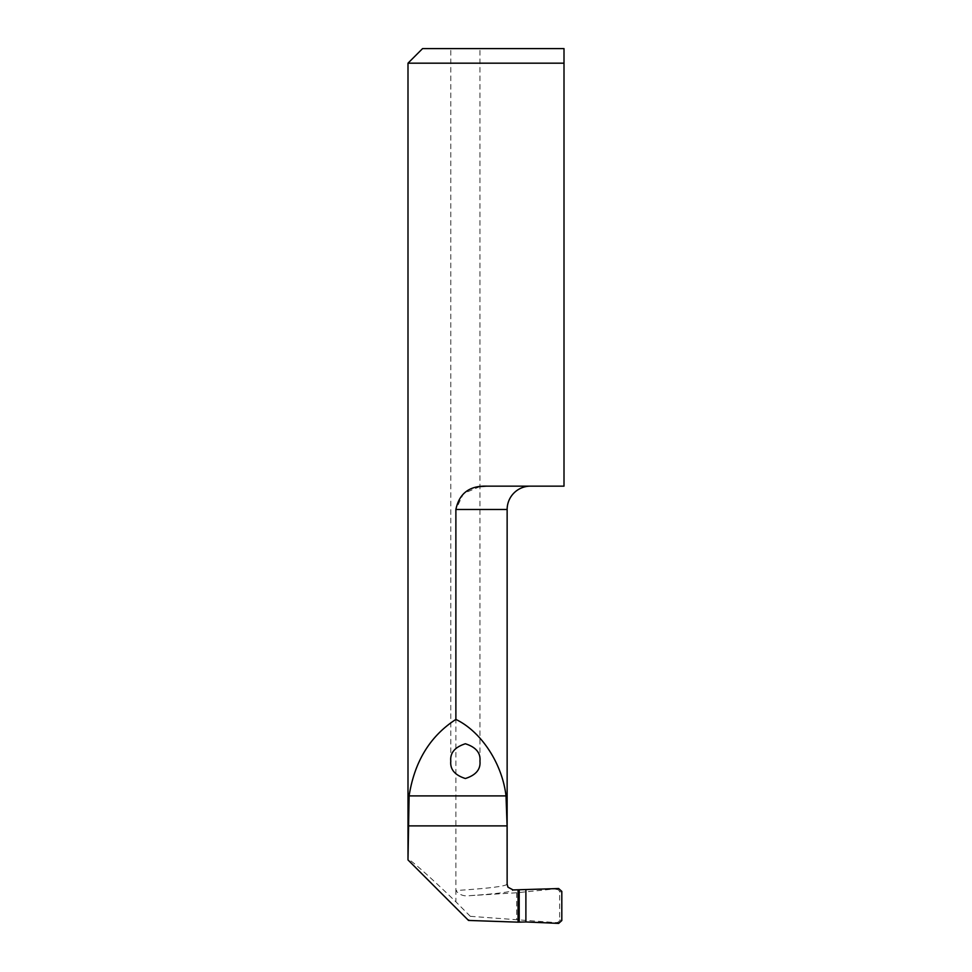 <?xml version="1.0" encoding="UTF-8"?>
<svg xmlns="http://www.w3.org/2000/svg" width="972" height="972" viewBox="0 0 972 972"><rect width="100%" height="100%" fill="white"/><g stroke="black" fill="none" stroke-linecap="round" stroke-linejoin="round"><path stroke-width="0.73" stroke-dasharray="4.86 3.65" d="M450.789 761.137L450.789 48.6L479.949 48.6L450.789 48.6M479.949 761.137L479.949 48.6M486.632 486.146L564.003 486.146L564.003 63.18L407.997 63.18M507.092 884.107C506.448 886.221 489.378 888.372 455.88 890.546L455.88 901.809C427.874 874.776 406.952 856.381 407.997 859.71M479.949 486.608L463.51 493.472L455.88 509.474L507.141 509.474M558.645 888.542L516.74 892.758L470.12 895.637C464.009 896.597 459.258 894.896 455.88 890.546L455.88 509.474M555.777 889.356C558.098 889.344 559.386 890.231 559.641 892.004L559.641 919.937C559.386 921.711 558.098 922.598 555.777 922.586L470.302 916.317L468.504 920.435M564.003 48.6L422.577 48.6M470.302 916.317L455.88 901.809M555.777 922.586L558.645 923.4M470.12 895.637C498.563 893.645 512.9 891.749 513.143 889.951M516.74 892.758L516.74 919.184M559.641 892.004L561.816 891.397M561.816 920.545L559.641 919.937M507.979 887.205L507.542 886.343"/><path stroke-width="1.46" d="M450.789 761.137C449.963 769.35 454.823 775.146 465.369 778.511C475.916 775.146 480.776 769.35 479.949 761.137C480.776 752.923 475.916 747.14 465.369 743.762C454.823 747.14 449.963 752.923 450.789 761.137M486.632 486.146L564.003 486.146L564.003 48.6L564.003 63.18L407.997 63.18L407.997 859.71L409.103 795.898C414.509 761.562 430.098 736.071 455.88 719.426L455.88 509.474C459.234 493.436 469.476 485.66 486.632 486.146L479.949 486.608M455.88 719.426C481.274 731.588 502.245 763.579 506.011 795.898L507.092 825.884L507.141 884.265L507.141 509.474A23.328 23.328 0 0 1 530.469 486.146M525.888 921.954L558.645 923.4L561.816 920.545L561.816 891.397L558.645 888.542L518.076 889.781L518.076 922.161L525.888 921.954L525.888 889.988M408.046 859.977L468.504 920.435L518.076 922.161M407.997 63.18L422.577 48.6L564.003 48.6M507.092 884.107L507.979 887.205L513.143 889.951L518.076 889.781M507.141 509.474L455.88 509.474M409.103 795.898L506.011 795.898M408.046 825.884L507.092 825.884M519.194 889.988L519.194 921.954M507.979 887.205L507.141 884.265"/></g></svg>
